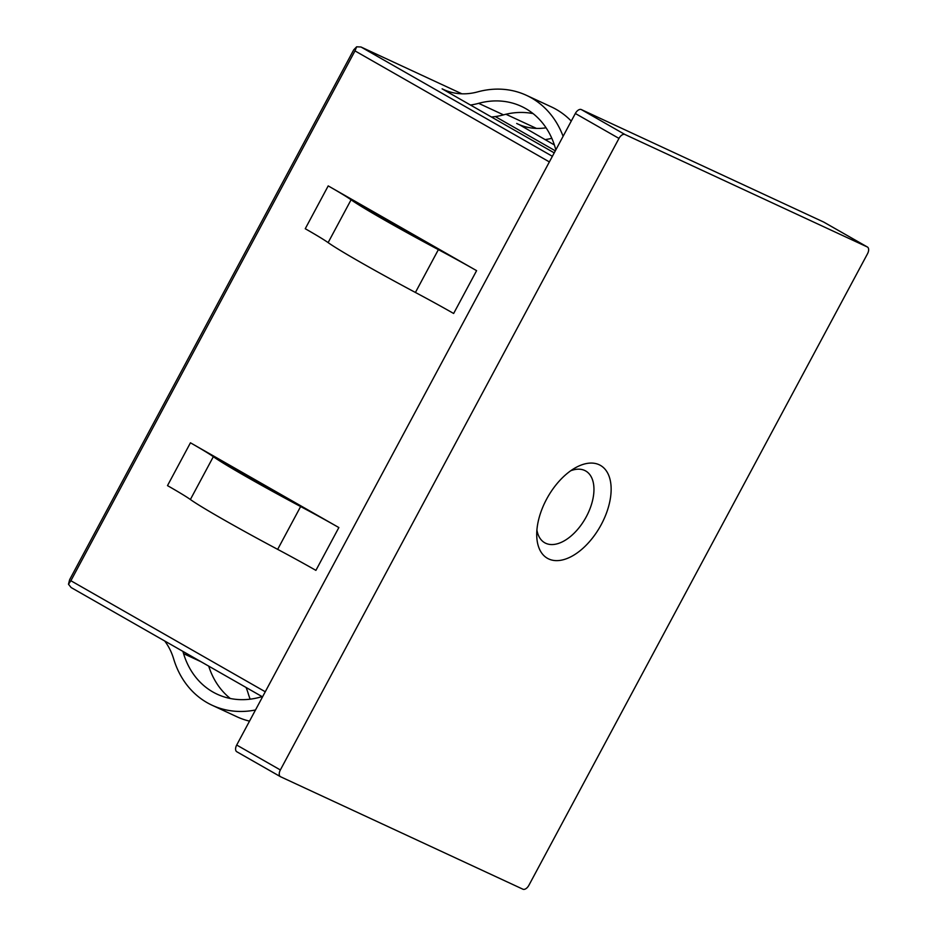 <?xml version="1.0" encoding="UTF-8"?>
<svg xmlns="http://www.w3.org/2000/svg" width="936" height="936" viewBox="0 0 936 936"><rect width="100%" height="100%" fill="white"/><g stroke="black" fill="none" stroke-linecap="round" stroke-linejoin="round"><path stroke-width="1.4" d="M546.589 499.169A53.481 30.069 -60.3 0 1 575.64 467.649A53.481 30.069 -60.3 0 1 608.365 474.505A53.481 30.069 -60.3 0 1 601.275 524.534A53.481 30.069 -60.3 0 1 560.898 560.255A53.481 30.069 -60.3 0 1 536.737 535.778A53.481 30.069 -60.3 0 1 546.589 499.169M536.901 530.022A41.324 23.236 119.7 0 0 544.705 542.751A41.324 23.236 119.7 0 0 586.334 516.672A41.324 23.236 119.7 0 0 585.702 470.983A41.324 23.236 119.7 0 0 570.773 470.726M255.493 709.979A96.724 79.899 114.9 0 1 212.098 705.241A96.724 79.899 114.9 0 1 207.137 702.679A96.724 79.899 114.9 0 1 173.64 658.839A67.778 55.996 -65.1 0 0 164.713 640.996M262.174 696.665A79.923 66.023 -65.1 0 0 259.916 697.238A84.579 69.872 114.9 0 1 217.21 694.22A84.579 69.872 114.9 0 1 212.87 691.985A84.579 69.872 114.9 0 1 183.573 653.644A79.923 66.023 -65.1 0 0 182.848 651.362M220.884 460.184A79.934 3.147 28.2 0 1 223.645 462.068A84.673 3.323 28.2 0 0 252.229 479.419A84.673 3.323 28.2 0 0 299.988 505.662A79.934 3.147 28.2 0 1 308.424 510.178L190.453 442.798A67.778 2.668 28.2 0 1 213.338 456.686A96.829 3.802 28.2 0 0 246.016 476.529A96.829 3.802 28.2 0 0 300.631 506.551A67.778 2.668 28.2 0 1 338.855 527.553L308.424 510.178M190.453 442.798L167.497 485.62A67.778 2.668 28.2 0 1 190.382 499.508A96.829 3.802 28.2 0 0 223.06 519.351A96.829 3.802 28.2 0 0 277.664 549.362L300.631 506.551M280.309 776.587L236.937 751.819A6.072 3.416 -60.3 0 1 236.796 751.748A6.072 3.416 -60.3 0 1 236.703 745.033L280.355 769.954A6.072 3.416 119.7 0 0 280.449 776.681A6.072 3.416 119.7 0 0 280.589 776.751L522.908 889.2A6.072 3.416 119.7 0 0 528.887 885.292L867.52 253.75A6.072 3.416 119.7 0 0 867.426 247.022A6.072 3.416 119.7 0 0 867.274 246.952L624.955 134.503A6.072 3.416 119.7 0 0 618.977 138.411L280.355 769.954M618.977 138.411L575.336 113.49L236.703 745.033M575.336 113.49A6.072 3.416 -60.3 0 1 581.314 109.57L624.955 134.503M867.274 246.952L823.633 222.031L581.314 109.57M549.374 161.916L354.99 50.895L70.879 580.741L265.262 691.762M438.376 249.643A96.829 3.802 28.2 0 1 351.082 199.789A67.778 2.668 28.2 0 0 328.208 185.901L476.599 270.656A67.778 2.668 28.2 0 0 438.376 249.643L415.42 292.465A67.778 2.668 28.2 0 1 453.644 313.478L476.599 270.656M554.369 144.963L519.281 124.652M536.422 128.407L505.931 114.251M461.857 93.799L360.968 46.987L552.38 156.3M563.098 136.305A96.724 79.899 -65.1 0 0 526.465 95.343A96.724 79.899 -65.1 0 0 477.629 91.892A67.778 55.996 114.9 0 1 443.418 89.47A67.778 55.996 114.9 0 1 442.12 88.838L554.217 152.861M442.12 88.838L444.729 90.055M533.087 113.607A84.579 69.872 -65.1 0 0 503.51 114.871A79.923 66.023 114.9 0 1 495.32 116.567L555.317 150.825M71.124 587.539L262.525 696.864L71.124 587.539L68.48 584.228L69.627 579.7L353.726 49.842L356.651 46.8L360.968 46.987M495.32 116.567A79.923 66.023 114.9 0 1 491.4 116.988M555.89 149.748A79.923 66.023 114.9 0 1 554.99 146.929A84.579 69.872 -65.1 0 0 521.352 106.353A84.579 69.872 -65.1 0 0 478.647 103.334A79.923 66.023 114.9 0 1 470.469 105.031M571.264 121.083A96.724 79.899 -65.1 0 0 551.316 106.868L526.465 95.343M551.807 138.306A79.923 66.023 114.9 0 1 545.021 139.628M546.062 127.799A67.778 55.996 114.9 0 1 517.971 124.067A67.778 55.996 114.9 0 1 516.684 123.447M338.855 527.553L315.9 570.375A67.778 2.668 28.2 0 0 277.664 549.362M446.18 253.282A79.934 3.147 28.2 0 0 437.732 248.765A84.673 3.323 28.2 0 1 361.401 205.171A79.934 3.147 28.2 0 0 358.64 203.287M351.082 199.789L328.126 242.611A67.778 2.668 28.2 0 0 305.253 228.723L328.208 185.901M328.126 242.611A96.829 3.802 28.2 0 0 415.42 292.465M249.514 721.13A96.724 79.899 114.9 0 1 236.948 716.777L212.098 705.241M230.326 698.502A84.579 69.872 114.9 0 1 208.728 666.139M250.146 699.18A96.724 79.899 114.9 0 1 248.192 693.436A67.778 55.996 -65.1 0 0 246.051 687.457M261.308 696.875A84.579 69.872 114.9 0 1 260.91 695.939M354.99 50.895L356.651 46.8M68.48 584.228L70.879 580.741M190.382 499.508L213.338 456.686M503.51 114.871L478.647 103.334M201.053 661.752L183.573 653.644M867.426 247.022L823.774 222.101M280.449 776.681L236.796 751.748"/></g></svg>
